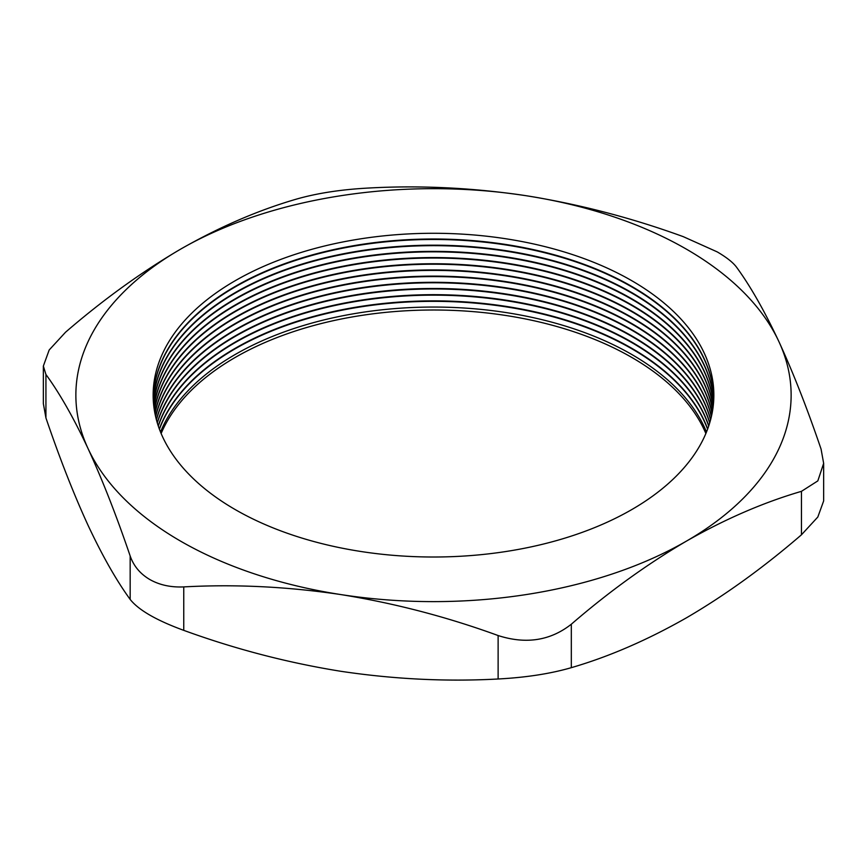 <?xml version="1.0" encoding="UTF-8"?>
<svg xmlns="http://www.w3.org/2000/svg" width="867" height="867" viewBox="0 0 867 867"><rect width="100%" height="100%" fill="white"/><g stroke="black" fill="none" stroke-linecap="round" stroke-linejoin="round"><path stroke-width="1.3" d="M706.475 432.026A280.344 161.858 0 0 0 631.74 354.462A280.344 161.858 0 0 0 356.63 313.258A280.344 161.858 0 0 0 160.525 432.026M707.58 429.176A280.344 161.858 0 0 0 631.74 348.751A280.344 161.858 0 0 0 354.191 307.948A280.344 161.858 0 0 0 159.42 429.176M707.667 428.937A280.344 161.858 0 0 0 631.74 348.274A280.344 161.858 0 0 0 353.996 307.514A280.344 161.858 0 0 0 159.333 428.937M708.686 426.076A280.344 161.858 0 0 0 631.74 342.563A280.344 161.858 0 0 0 351.579 302.215A280.344 161.858 0 0 0 158.314 426.076M708.762 425.838A280.344 161.858 0 0 0 631.74 342.086A280.344 161.858 0 0 0 351.373 301.781A280.344 161.858 0 0 0 158.238 425.838M709.672 422.988A280.344 161.858 0 0 0 631.74 336.374A280.344 161.858 0 0 0 348.978 296.503A280.344 161.858 0 0 0 157.328 422.988M709.748 422.749A280.344 161.858 0 0 0 631.74 335.897A280.344 161.858 0 0 0 348.772 296.059A280.344 161.858 0 0 0 157.252 422.749M710.55 419.888A280.344 161.858 0 0 0 631.74 330.186A280.344 161.858 0 0 0 346.388 290.792A280.344 161.858 0 0 0 156.45 419.888M710.615 419.661A280.344 161.858 0 0 0 631.74 329.72A280.344 161.858 0 0 0 346.193 290.358A280.344 161.858 0 0 0 156.385 419.661M711.33 416.799A280.344 161.858 0 0 0 631.74 323.998A280.344 161.858 0 0 0 343.82 285.102A280.344 161.858 0 0 0 155.67 416.799M711.384 416.561A280.344 161.858 0 0 0 631.74 323.532A280.344 161.858 0 0 0 343.625 284.669A280.344 161.858 0 0 0 155.616 416.561M712.002 413.7A280.344 161.858 0 0 0 631.74 317.81A280.344 161.858 0 0 0 341.262 279.412A280.344 161.858 0 0 0 154.998 413.7M712.045 413.472A280.344 161.858 0 0 0 631.74 317.344A280.344 161.858 0 0 0 341.067 278.979A280.344 161.858 0 0 0 154.955 413.472M712.566 410.611A280.344 161.858 0 0 0 631.74 311.621A280.344 161.858 0 0 0 338.726 273.744A280.344 161.858 0 0 0 154.434 410.611M712.609 410.373A280.344 161.858 0 0 0 631.74 311.155A280.344 161.858 0 0 0 338.531 273.322A280.344 161.858 0 0 0 154.391 410.373M713.032 407.523A280.344 161.858 0 0 0 631.74 305.444A280.344 161.858 0 0 0 336.201 268.098A280.344 161.858 0 0 0 153.968 407.523M713.064 407.284A280.344 161.858 0 0 0 631.74 304.967A280.344 161.858 0 0 0 336.006 267.665A280.344 161.858 0 0 0 153.936 407.284M713.389 404.423A280.344 161.858 0 0 0 631.74 299.256A280.344 161.858 0 0 0 333.687 262.452A280.344 161.858 0 0 0 153.611 404.423M713.411 404.185A280.344 161.858 0 0 0 631.74 298.779A280.344 161.858 0 0 0 333.492 262.018A280.344 161.858 0 0 0 153.589 404.185M713.649 401.334A280.344 161.858 0 0 0 631.74 293.068A280.344 161.858 0 0 0 331.183 256.827A280.344 161.858 0 0 0 153.351 401.334M713.66 401.096A280.344 161.858 0 0 0 631.74 292.591A280.344 161.858 0 0 0 330.999 256.394A280.344 161.858 0 0 0 153.34 401.096M713.801 398.235A280.344 161.858 0 0 0 631.74 286.879A280.344 161.858 0 0 0 328.691 251.213A280.344 161.858 0 0 0 153.199 398.235M713.801 398.007A280.344 161.858 0 0 0 631.74 286.413A280.344 161.858 0 0 0 328.506 250.78A280.344 161.858 0 0 0 153.199 398.007M631.74 280.691A280.344 161.858 0 0 0 235.26 280.691A280.344 161.858 0 0 0 235.26 509.601A280.344 161.858 0 0 0 631.74 509.601A280.344 161.858 0 0 0 631.74 280.691M717.215 251.896L683.25 236.648C631.75 217.899 579.351 204.244 526.063 195.704C472.688 187.76 420.289 185.191 368.876 188.02C341.056 189.483 316.661 193.254 295.68 199.334C257.716 210.443 219.362 227.035 180.618 249.143C141.451 272.086 103.097 299.776 65.545 332.213L49.17 349.997L43.35 366.08L45.929 374.468C59.736 393.412 73.771 418.122 88.055 448.586C102.349 479.711 116.395 515.507 130.169 555.975C133.648 565.999 140.183 573.846 149.785 579.503C159.506 585.008 170.832 587.479 183.75 586.905C235.25 584.087 287.649 586.645 340.937 594.589C394.312 603.161 446.711 616.805 498.124 635.544C525.944 644.484 550.339 640.713 571.32 624.218C608.872 591.782 647.226 564.092 686.382 541.149C725.137 519.04 763.491 502.437 801.455 491.34L817.83 480.892L823.65 463.346L821.071 449.095C807.264 408.563 793.229 372.777 778.945 341.706C764.651 311.199 750.605 286.489 736.831 267.589C733.352 262.723 726.817 257.488 717.215 251.896M180.618 541.149A357.637 206.476 0 0 0 340.937 594.589A357.637 206.476 0 0 0 686.382 541.149A357.637 206.476 0 0 0 778.945 341.706A357.637 206.476 0 0 0 526.063 195.704A357.637 206.476 0 0 0 180.618 249.143A357.637 206.476 0 0 0 88.055 448.586A357.637 206.476 0 0 0 180.618 541.149M705.868 433.5A280.344 161.858 0 0 0 631.74 357.41A280.344 161.858 0 0 0 357.898 316A280.344 161.858 0 0 0 161.132 433.5M823.65 463.346L823.65 500.931L817.83 517.014L801.455 534.798C763.491 567.538 725.137 595.228 686.382 617.857C647.226 640.139 608.872 656.742 571.32 667.666C550.458 673.724 526.063 677.495 498.124 678.991C446.624 681.798 394.225 679.24 340.937 671.307C287.562 662.735 235.163 649.08 183.75 630.352C156.418 620.349 138.557 610.043 130.169 599.422C116.373 580.467 102.328 555.758 88.055 525.304C73.749 494.168 59.704 458.372 45.929 417.916L43.35 403.654L43.35 366.08M130.169 599.422L130.169 555.975M45.929 374.468L45.929 417.916M183.75 586.905L183.75 630.352M498.124 678.991L498.124 635.544M801.455 534.798L801.455 491.34M571.32 624.218L571.32 667.666"/></g></svg>
